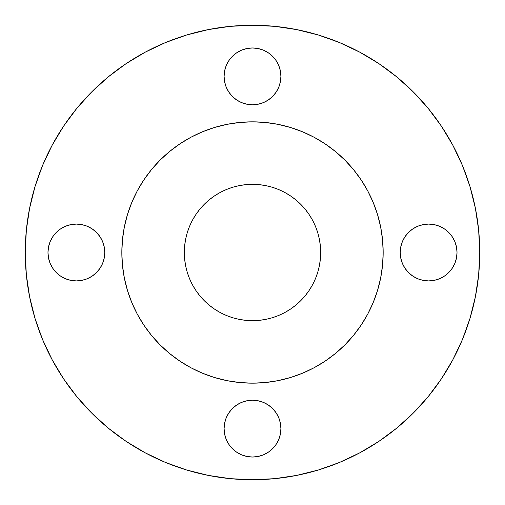 <?xml version="1.0" encoding="UTF-8"?>
<svg xmlns="http://www.w3.org/2000/svg" width="505" height="505" viewBox="0 0 505 505"><rect width="100%" height="100%" fill="white"/><g stroke="black" fill="none" stroke-linecap="round" stroke-linejoin="round"><path stroke-width="0.76" d="M280.906 76.381A28.406 28.406 0 0 1 252.5 104.787A28.406 28.406 0 0 1 224.094 76.381L224.637 81.924L226.259 87.251L228.879 92.162L232.414 96.468L236.719 100.003L241.63 102.622L246.958 104.245L252.5 104.787L258.042 104.245L263.37 102.622L268.281 100.003L272.586 96.468L276.121 92.162L278.741 87.251L280.363 81.924L280.906 76.381L280.363 70.839L278.741 65.511L276.121 60.6L272.586 56.295L268.281 52.76L263.37 50.14L258.042 48.518L252.5 47.975L246.958 48.518L241.63 50.14L236.719 52.76L232.414 56.295L228.879 60.6L226.259 65.511L224.637 70.839L224.094 76.381A28.406 28.406 0 0 1 252.5 47.975A28.406 28.406 0 0 1 280.906 76.381M457.025 252.5A28.406 28.406 0 0 1 428.619 280.906A28.406 28.406 0 0 1 400.212 252.5L400.755 258.042L402.378 263.37L404.997 268.281L408.532 272.586L412.837 276.121L417.749 278.741L423.076 280.363L428.619 280.906L434.161 280.363L439.489 278.741L444.4 276.121L448.705 272.586L452.24 268.281L454.86 263.37L456.482 258.042L457.025 252.5L456.482 246.958L454.86 241.63L452.24 236.719L448.705 232.414L444.4 228.879L439.489 226.259L434.161 224.637L428.619 224.094L423.076 224.637L417.749 226.259L412.837 228.879L408.532 232.414L404.997 236.719L402.378 241.63L400.755 246.958L400.212 252.5A28.406 28.406 0 0 1 428.619 224.094A28.406 28.406 0 0 1 457.025 252.5M280.906 428.619A28.406 28.406 0 0 1 252.5 457.025A28.406 28.406 0 0 1 224.094 428.619L224.637 434.161L226.259 439.489L228.879 444.4L232.414 448.705L236.719 452.24L241.63 454.86L246.958 456.482L252.5 457.025L258.042 456.482L263.37 454.86L268.281 452.24L272.586 448.705L276.121 444.4L278.741 439.489L280.363 434.161L280.906 428.619L280.363 423.076L278.741 417.749L276.121 412.837L272.586 408.532L268.281 404.997L263.37 402.378L258.042 400.755L252.5 400.212L246.958 400.755L241.63 402.378L236.719 404.997L232.414 408.532L228.879 412.837L226.259 417.749L224.637 423.076L224.094 428.619A28.406 28.406 0 0 1 252.5 400.212A28.406 28.406 0 0 1 280.906 428.619M104.787 252.5A28.406 28.406 0 0 1 76.381 280.906A28.406 28.406 0 0 1 47.975 252.5L48.518 258.042L50.14 263.37L52.76 268.281L56.295 272.586L60.6 276.121L65.511 278.741L70.839 280.363L76.381 280.906L81.924 280.363L87.251 278.741L92.162 276.121L96.468 272.586L100.003 268.281L102.622 263.37L104.245 258.042L104.787 252.5L104.245 246.958L102.622 241.63L100.003 236.719L96.468 232.414L92.162 228.879L87.251 226.259L81.924 224.637L76.381 224.094L70.839 224.637L65.511 226.259L60.6 228.879L56.295 232.414L52.76 236.719L50.14 241.63L48.518 246.958L47.975 252.5A28.406 28.406 0 0 1 76.381 224.094A28.406 28.406 0 0 1 104.787 252.5M25.25 252.5A227.25 227.25 0 0 1 252.5 25.25A227.25 227.25 0 0 1 479.75 252.5L478.658 274.777L475.382 296.833L469.966 318.466L462.454 339.467L452.916 359.623L441.452 378.756L428.164 396.665L413.191 413.191L396.665 428.164L378.756 441.452L359.623 452.916L339.467 462.454L318.466 469.966L296.833 475.382L274.777 478.658L252.5 479.75L230.223 478.658L208.167 475.382L186.534 469.966L165.533 462.454L145.377 452.916L126.244 441.452L108.335 428.164L91.809 413.191L76.836 396.665L63.548 378.756L52.084 359.623L42.546 339.467L35.034 318.466L29.618 296.833L26.342 274.777L25.25 252.5L26.342 230.223L29.618 208.167L35.034 186.534L42.546 165.533L52.084 145.377L63.548 126.244L76.836 108.335L91.809 91.809L108.335 76.836L126.244 63.548L145.377 52.084L165.533 42.546L186.534 35.034L208.167 29.618L230.223 26.342L252.5 25.25L274.777 26.342L296.833 29.618L318.466 35.034L339.467 42.546L359.623 52.084L378.756 63.548L396.665 76.836L413.191 91.809L428.164 108.335L441.452 126.244L452.916 145.377L462.454 165.533L469.966 186.534L475.382 208.167L478.658 230.223L479.75 252.5A227.25 227.25 0 0 1 252.5 479.75A227.25 227.25 0 0 1 25.25 252.5M121.831 252.5A130.669 130.669 0 0 1 252.5 121.831A130.669 130.669 0 0 1 383.169 252.5L382.537 265.308L380.656 277.99L377.544 290.432L373.22 302.508L367.741 314.097L361.144 325.094L353.506 335.396L344.896 344.896L335.396 353.506L325.094 361.144L314.097 367.741L302.508 373.22L290.432 377.544L277.99 380.656L265.308 382.537L252.5 383.169L239.692 382.537L227.01 380.656L214.568 377.544L202.492 373.22L190.903 367.741L179.906 361.144L169.604 353.506L160.104 344.896L151.494 335.396L143.856 325.094L137.259 314.097L131.78 302.508L127.456 290.432L124.344 277.99L122.462 265.308L121.831 252.5L122.462 239.692L124.344 227.01L127.456 214.568L131.78 202.492L137.259 190.903L143.856 179.906L151.494 169.604L160.104 160.104L169.604 151.494L179.906 143.856L190.903 137.259L202.492 131.78L214.568 127.456L227.01 124.344L239.692 122.462L252.5 121.831L265.308 122.462L277.99 124.344L290.432 127.456L302.508 131.78L314.097 137.259L325.094 143.856L335.396 151.494L344.896 160.104L353.506 169.604L361.144 179.906L367.741 190.903L373.22 202.492L377.544 214.568L380.656 227.01L382.537 239.692L383.169 252.5A130.669 130.669 0 0 1 252.5 383.169A130.669 130.669 0 0 1 121.831 252.5M320.675 252.5A68.175 68.175 0 0 1 252.5 320.675A68.175 68.175 0 0 1 184.325 252.5A68.175 68.175 0 0 1 252.5 184.325A68.175 68.175 0 0 1 320.675 252.5L320.347 245.815L319.362 239.2L317.74 232.71L315.486 226.41L312.627 220.363L309.186 214.625L305.203 209.253L300.709 204.291L295.747 199.797L290.375 195.814L284.637 192.373L278.59 189.514L272.29 187.26L265.8 185.638L259.185 184.653L252.5 184.325L245.815 184.653L239.2 185.638L232.71 187.26L226.41 189.514L220.363 192.373L214.625 195.814L209.253 199.797L204.291 204.291L199.797 209.253L195.814 214.625L192.373 220.363L189.514 226.41L187.26 232.71L185.638 239.2L184.653 245.815L184.325 252.5L184.653 259.185L185.638 265.8L187.26 272.29L189.514 278.59L192.373 284.637L195.814 290.375L199.797 295.747L204.291 300.709L209.253 305.203L214.625 309.186L220.363 312.627L226.41 315.486L232.71 317.74L239.2 319.362L245.815 320.347L252.5 320.675L259.185 320.347L265.8 319.362L272.29 317.74L278.59 315.486L284.637 312.627L290.375 309.186L295.747 305.203L300.709 300.709L305.203 295.747L309.186 290.375L312.627 284.637L315.486 278.59L317.74 272.29L319.362 265.8L320.347 259.185L320.675 252.5M174.661 357.452L179.906 361.144M357.452 330.339L361.144 325.094M330.339 147.548L325.094 143.856M147.548 174.661L143.856 179.906M35.034 318.466L42.546 339.467M126.244 441.452L145.377 452.916M318.466 469.966L339.467 462.454M441.452 378.756L452.916 359.623M469.966 186.534L462.454 165.533M378.756 63.548L359.623 52.084M186.534 35.034L165.533 42.546M63.548 126.244L52.084 145.377M228.879 60.6L232.414 56.295L236.719 52.76M272.586 56.295L276.121 60.6M272.586 96.468L268.281 100.003M232.414 96.468L228.879 92.162M408.532 232.414L412.837 228.879M444.4 228.879L448.705 232.414M448.705 272.586L444.4 276.121M408.532 272.586L404.997 268.281M232.414 408.532L236.719 404.997M268.281 404.997L272.586 408.532L276.121 412.837M280.363 434.161L278.741 439.489M276.121 444.4L272.586 448.705M263.37 454.86L258.042 456.482M232.414 448.705L228.879 444.4M56.295 232.414L60.6 228.879M92.162 228.879L96.468 232.414L100.003 236.719M96.468 272.586L92.162 276.121M87.251 278.741L81.924 280.363M60.6 276.121L56.295 272.586M312.627 284.637L311.591 286.505M220.363 312.627L218.495 311.591M192.373 220.363L193.409 218.495M284.637 192.373L286.505 193.409"/></g></svg>

